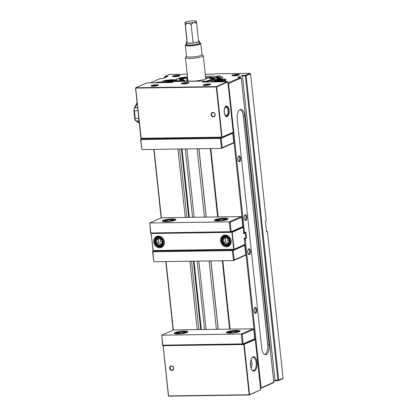 <?xml version="1.0" encoding="UTF-8"?>
<svg xmlns="http://www.w3.org/2000/svg" width="417" height="417" viewBox="0 0 417 417"><rect width="100%" height="100%" fill="white"/><g stroke="black" fill="none" stroke-linecap="round" stroke-linejoin="round"><path stroke-width="0.63" d="M245.081 244.43L234.041 249.303L232.217 232.264L243.262 227.395L242.965 227.103L231.92 231.977L233.635 249.366L233.807 249.601L244.847 244.727L244.565 239.593L244.138 239.004L244.508 237.753L244.935 238.342L244.263 238.587M244.253 232.795L244.107 233.953L243.512 233.129L243.778 232.233L243.262 227.395M244.836 238.581L245.816 237.956L244.935 238.342M244.372 233.056L245.113 232.535M245.253 232.665L245.816 237.956M151.11 233.395L153.19 250.768L233.807 249.601L234.041 249.303L153.018 250.534L151.199 233.499L231.816 232.332L232.217 232.264L231.92 231.977L231.393 231.982M152.893 250.476L153.19 250.768M242.345 227.114L242.965 227.103M164.308 241.839A5.994 5.202 -113.8 0 0 155.812 236.866A5.994 5.202 -113.8 0 0 156.896 247.041A5.994 5.202 -113.8 0 0 164.308 241.839M220.53 241.026A5.994 5.202 -113.8 0 0 229.027 245.999A5.994 5.202 -113.8 0 0 227.943 235.824A5.994 5.202 -113.8 0 0 220.53 241.026M164.053 241.724A5.395 4.681 66.2 0 1 161.457 246.734A5.395 4.681 66.2 0 1 154.994 243.684A5.395 4.681 66.2 0 1 157.1 236.856A5.395 4.681 66.2 0 1 164.053 241.724M221.333 240.896A5.395 4.681 66.2 0 1 223.924 235.892A5.395 4.681 66.2 0 1 230.387 238.936A5.395 4.681 66.2 0 1 228.281 245.764A5.395 4.681 66.2 0 1 221.333 240.896M244.341 244.951L244.774 245.373L245.78 254.771L245.311 255.366L233.452 260.599L232.384 250.617L232.592 249.908L153.039 251.06L153.717 250.758M152.57 251.654L153.894 261.756L152.825 251.769L153.039 251.06L152.57 251.654L152.825 251.769L232.384 250.617L233.186 250.487L232.592 249.908L233.275 249.606M245.78 254.771L234.192 259.885L233.186 250.487L244.774 245.373M234.192 259.885L233.452 260.599L153.894 261.756M241.167 216.6L229.308 221.834L230.174 222.292L231.18 231.69L150.818 232.973L149.75 222.986L161.614 217.752L241.167 216.6L241.761 217.179L242.767 226.577L231.18 231.69L230.71 232.285L242.298 227.171L242.767 226.577M150.558 232.858L151.152 233.437L230.71 232.285L230.372 231.816L229.308 221.834L149.75 222.986L150.558 232.858L151.152 233.437M230.174 222.292L241.761 217.179M162.896 221.453A6.297 1.079 173.9 0 1 166.002 220.27M172.075 219.618A6.297 1.079 173.9 0 1 175.364 220.119M175.176 220.207A6.896 1.183 -6.1 0 0 175.854 219.78A6.896 1.183 -6.1 0 0 168.953 219.118A6.896 1.183 -6.1 0 0 162.349 221.224A6.896 1.183 -6.1 0 0 168.119 221.573A6.896 1.183 -6.1 0 0 175.176 220.207M227.364 219.451A6.896 1.183 -6.1 0 0 228.042 219.024A6.896 1.183 -6.1 0 0 221.14 218.362A6.896 1.183 -6.1 0 0 214.536 220.468A6.896 1.183 -6.1 0 0 220.306 220.817A6.896 1.183 -6.1 0 0 227.364 219.451M215.083 220.697A6.297 1.079 173.9 0 1 218.195 219.514M224.268 218.862A6.297 1.079 173.9 0 1 227.552 219.363M223.032 219.071L225.081 219.41L223.35 220.176L219.566 220.598L217.518 220.259L219.248 219.493L223.032 219.071L223.152 220.197M219.248 219.493L219.363 220.562M222 238.894A4.196 0.719 173.9 0 1 221.469 238.915M170.84 219.827L172.893 220.166L171.163 220.932L167.379 221.354L165.325 221.015L167.061 220.249L170.84 219.827L170.96 220.953M167.061 220.249L167.175 221.318M228.844 236.825A5.098 4.425 -113.8 0 0 224.32 236.043A5.098 4.425 -113.8 0 0 222.032 241.646A5.098 4.425 -113.8 0 0 226.911 245.702A5.098 4.425 -113.8 0 0 228.433 245.368A5.098 4.425 -113.8 0 0 230.909 241.5M226.577 245.232A4.498 3.904 66.2 0 1 222.423 238.675A4.498 3.904 66.2 0 1 229.314 238.576A4.498 3.904 66.2 0 1 226.577 245.232M222.657 240.875A3.899 3.383 -113.8 0 0 228.182 244.107A3.899 3.383 -113.8 0 0 227.473 237.497A3.899 3.383 -113.8 0 0 222.657 240.875M223.387 239.118L225.858 237.388L228.688 239.045L229.053 242.433L226.582 244.169L223.747 242.512L223.387 239.118L226.467 237.44M223.747 242.512L225.54 241.719L225.175 238.331M228.375 243.377L225.54 241.719M229.006 240.812A1.199 1.042 66.2 0 1 227.223 239.879A1.199 1.042 66.2 0 1 228.219 238.691M162.02 237.789A5.098 4.425 -113.8 0 0 159.357 236.689A5.098 4.425 -113.8 0 0 157.49 237.012A5.098 4.425 -113.8 0 0 155.505 243.46A5.098 4.425 -113.8 0 0 161.608 246.338A5.098 4.425 -113.8 0 0 164.084 242.47M159.106 237.398A4.498 3.904 66.2 0 1 162.828 244.232A4.498 3.904 66.2 0 1 155.895 243.757A4.498 3.904 66.2 0 1 159.106 237.398M162.745 242.032A3.899 3.383 -113.8 0 0 157.412 238.378A3.899 3.383 -113.8 0 0 157.673 244.977A3.899 3.383 -113.8 0 0 162.745 242.032M156.792 243.257L156.656 239.874L159.258 238.362L161.994 240.234L162.124 243.617L159.523 245.128L156.792 243.257L158.58 242.465L158.45 239.082L159.805 238.3M156.656 239.874L158.45 239.082M161.316 244.341L158.58 242.465M162.177 241.782A1.199 1.042 66.2 0 1 160.493 241.214A1.199 1.042 66.2 0 1 161.316 239.66M211.502 114.607A1.991 1.731 66.2 0 1 212.462 112.762A1.991 1.731 66.2 0 1 214.849 113.888A1.991 1.731 66.2 0 1 214.072 116.406A1.991 1.731 66.2 0 1 211.502 114.607M211.101 114.675A2.294 1.991 -113.8 0 0 214.354 116.572A2.294 1.991 -113.8 0 0 213.937 112.684A2.294 1.991 -113.8 0 0 211.101 114.675M233.228 132.173L222.047 137.104L216.684 86.882L227.859 81.951L233.228 132.173L232.858 132.533L221.813 137.401L141.196 138.574L135.661 88.117L216.282 86.95L221.646 137.172L140.899 138.282L135.535 88.06L135.77 87.763L146.81 82.889L171.736 82.53L174.056 81.508L204.815 81.06L202.5 82.081L227.427 81.722L216.387 86.595L135.77 87.763L135.535 88.06M225.138 107.08A4.795 2.236 -90.8 0 1 226.118 106.575A4.795 2.236 -90.8 0 1 228.427 111.339A4.795 2.236 -90.8 0 1 226.259 116.166A4.795 2.236 -90.8 0 1 225.263 115.691M224.268 112.444A5.395 2.518 89.2 0 0 225.461 115.968A5.395 2.518 89.2 0 0 228.683 114.847A5.395 2.518 89.2 0 0 228.579 107.826A5.395 2.518 89.2 0 0 225.326 106.799A5.395 2.518 89.2 0 0 224.268 112.444M182.161 83.921A3.174 0.547 173.9 0 1 182.328 83.838A3.174 0.547 173.9 0 1 185.289 83.233A3.174 0.547 173.9 0 1 188.072 83.291M181.734 83.254A3.774 0.646 -6.1 0 0 181.39 83.713A3.774 0.646 -6.1 0 0 185.143 83.853A3.774 0.646 -6.1 0 0 188.781 82.926A3.774 0.646 -6.1 0 0 186.237 82.467A3.774 0.646 -6.1 0 0 181.734 83.254M203.522 84.781A3.774 0.646 -6.1 0 0 203.178 85.24A3.774 0.646 -6.1 0 0 206.931 85.376A3.774 0.646 -6.1 0 0 210.569 84.448A3.774 0.646 -6.1 0 0 208.026 83.989A3.774 0.646 -6.1 0 0 203.522 84.781M151.335 85.537A3.774 0.646 -6.1 0 0 150.985 85.996A3.774 0.646 -6.1 0 0 154.738 86.131A3.774 0.646 -6.1 0 0 158.382 85.204A3.774 0.646 -6.1 0 0 155.838 84.745A3.774 0.646 -6.1 0 0 151.335 85.537M151.757 86.199A3.174 0.547 173.9 0 1 151.924 86.116A3.174 0.547 173.9 0 1 154.889 85.511A3.174 0.547 173.9 0 1 157.668 85.568M203.944 85.443A3.174 0.547 173.9 0 1 204.116 85.36A3.174 0.547 173.9 0 1 207.077 84.755A3.174 0.547 173.9 0 1 209.86 84.813M227.427 81.722L227.859 81.951M216.684 86.882L216.387 86.595L216.282 86.95L216.684 86.882M222.047 137.104L221.646 137.172L222.047 137.104M141.196 138.574L140.899 138.282M204.815 81.06L204.924 82.05M227.166 107.815A4.17 1.944 -90.8 0 1 227.906 109.504A4.17 1.944 -90.8 0 1 227.265 114.899A4.17 1.944 -90.8 0 1 224.753 114.107A4.17 1.944 -90.8 0 1 224.674 108.681A4.17 1.944 -90.8 0 1 227.166 107.815L226.775 107.31A4.769 2.226 89.2 0 0 225.795 106.632M225.936 116.124A4.769 2.226 89.2 0 0 226.89 115.41L227.265 114.899M232.352 132.757L232.785 133.179L233.786 142.578L233.322 143.172L221.458 148.405L220.395 138.418L220.603 137.714L141.045 138.866L141.728 138.564M140.581 139.46L141.905 149.557L140.837 139.575L141.045 138.866L140.581 139.46L140.837 139.575L220.395 138.418L221.198 138.293L220.603 137.714L221.286 137.412M233.786 142.578L222.198 147.691L221.198 138.293L232.785 133.179M222.198 147.691L221.458 148.405L141.905 149.557M179.565 79.704A1.918 0.328 173.9 0 1 181.379 79.266A1.918 0.328 173.9 0 1 183.251 79.308M182.193 81.388A3.331 0.573 -6.1 0 0 184.924 80.627A3.331 0.573 -6.1 0 0 182.682 80.226A3.331 0.573 -6.1 0 0 178.711 80.919A3.331 0.573 -6.1 0 0 178.403 81.325A3.331 0.573 -6.1 0 0 178.685 81.44A3.028 0.521 173.9 0 1 179.008 81.211A3.028 0.521 173.9 0 1 182.219 80.601A3.028 0.521 173.9 0 1 184.679 80.799M210.324 79.256A1.918 0.328 173.9 0 1 210.481 79.173A1.918 0.328 173.9 0 1 212.362 78.797A1.918 0.328 173.9 0 1 214.01 78.865M211.487 80.622L211.555 80.267L208.448 80.314L208.609 80.663L211.487 80.622L211.518 80.924M205.758 82.034L204.877 81.643M208.662 81.127L208.609 80.663L205.748 81.925L205.451 81.638L208.448 80.314M187.733 79.214A10.196 1.751 -6.1 0 0 186.816 80.445A10.196 1.751 -6.1 0 0 196.954 80.815A10.196 1.751 -6.1 0 0 206.78 78.313A10.196 1.751 -6.1 0 0 206.905 78.047L206.629 78.287A9.893 1.699 173.9 0 1 206.634 78.318A9.893 1.699 173.9 0 1 206.613 78.474M187.014 80.57A9.893 1.699 173.9 0 1 186.962 80.418A9.893 1.699 173.9 0 1 187.78 79.621M176.125 80.476L176.167 79.449L178.283 78.516L187.645 78.38M206.905 78.047L219.259 77.864L219.759 78.724M219.259 77.864L217.007 78.86L217.413 79.1L219.691 78.094M204.919 81.998L205.352 82.04M176.86 81.466L178.486 80.747L175.38 80.794L175.239 81.148L177.658 81.112M175.239 81.148L175.27 81.445M176.167 79.449A7.798 1.34 173.9 0 1 176.725 79.871A7.798 1.34 173.9 0 1 175.38 80.794M183.35 79.272A2.221 0.381 -6.1 0 0 183.563 79.131A2.221 0.381 -6.1 0 0 181.343 78.922A2.221 0.381 -6.1 0 0 179.221 79.595A2.221 0.381 -6.1 0 0 181.077 79.71A2.221 0.381 -6.1 0 0 183.35 79.272M211.555 80.267A7.798 1.34 173.9 0 1 217.007 78.86M210.184 78.881A2.221 0.381 -6.1 0 0 209.98 79.152A2.221 0.381 -6.1 0 0 212.185 79.23A2.221 0.381 -6.1 0 0 214.328 78.688A2.221 0.381 -6.1 0 0 212.832 78.417A2.221 0.381 -6.1 0 0 210.184 78.881M217.413 79.1L217.471 79.642M187.603 77.984L179.336 78.104L178.846 78.511M220.275 78.495L220.259 77.687L220.431 78.427M178.841 78.464L187.64 78.339M205.518 76.332L214.745 76.196L220.259 77.687M219.921 77.52L206.504 77.713A82.462 60.606 144.3 0 1 206.274 78.068L206.889 78.057M219.285 77.88L220.207 77.864M205.675 77.812A9.893 1.699 173.9 0 1 206.274 78.068L206.337 78.662M206.504 77.713A10.196 1.751 -6.1 0 0 205.633 77.395M179.336 78.104L187.499 77.015M211.591 77.176L208.802 77.395L211.591 77.176M209.271 77.489L211.304 77.27M212.868 79.141L211.502 79.287M182.109 79.584L180.743 79.73M185.727 83.781A2.101 0.36 -6.1 0 0 184.559 83.906M173.608 368.133A1.991 1.731 66.2 0 1 172.648 369.983A1.991 1.731 66.2 0 1 170.261 368.857A1.991 1.731 66.2 0 1 171.038 366.334A1.991 1.731 66.2 0 1 173.608 368.133M173.733 368.19A2.294 1.991 -113.8 0 0 170.485 366.288A2.294 1.991 -113.8 0 0 170.902 370.181A2.294 1.991 -113.8 0 0 173.733 368.19M254.334 339.308L243.914 344.171L243.804 344.525L249.173 394.748L168.557 395.915L163.188 345.693L243.804 344.525L255.251 339.589L260.62 389.812L249.575 394.685L244.211 344.463L243.382 344.176M251.67 358.14A6.594 3.075 -90.8 0 1 253.088 357.359A6.594 3.075 -90.8 0 1 256.184 362.634A6.594 3.075 -90.8 0 1 253.281 370.551A6.594 3.075 -90.8 0 1 251.837 369.816M256.987 362.503A7.193 3.357 89.2 0 0 251.858 357.859A7.193 3.357 89.2 0 0 252.035 370.087A7.193 3.357 89.2 0 0 255.71 369.837A7.193 3.357 89.2 0 0 256.987 362.503M163.099 345.589L168.426 395.858L168.723 396.15L249.34 394.982L260.62 389.812M168.426 395.858L168.723 396.15M249.34 394.982L249.575 394.685L249.173 394.748L249.34 394.982M255.251 339.589L254.954 339.297M250.461 365.553A2.591 1.209 89.2 0 0 250.414 362.441M250.951 359.72A5.395 2.518 -90.8 0 1 251.076 368.253M253.155 328.794L241.297 334.027L242.162 334.486L243.168 343.884L162.807 345.167L161.739 335.179L173.602 329.946L253.155 328.794L253.75 329.373L254.756 338.771L243.168 343.884L242.699 344.478L254.287 339.365L254.756 338.771M162.552 345.052L163.146 345.63L242.699 344.478L242.366 344.015L241.297 334.027L161.739 335.179L162.552 345.052L163.146 345.63M242.162 334.486L253.75 329.373M174.885 333.647A6.297 1.079 173.9 0 1 177.996 332.464M184.069 331.812A6.297 1.079 173.9 0 1 187.358 332.313M187.17 332.401A6.896 1.183 -6.1 0 0 187.843 331.974A6.896 1.183 -6.1 0 0 180.942 331.317A6.896 1.183 -6.1 0 0 174.337 333.418A6.896 1.183 -6.1 0 0 180.108 333.767A6.896 1.183 -6.1 0 0 187.17 332.401M239.358 331.645A6.896 1.183 -6.1 0 0 240.03 331.218A6.896 1.183 -6.1 0 0 233.129 330.556A6.896 1.183 -6.1 0 0 226.525 332.662A6.896 1.183 -6.1 0 0 232.295 333.011A6.896 1.183 -6.1 0 0 239.358 331.645M227.077 332.891A6.297 1.079 173.9 0 1 230.184 331.708M236.257 331.056A6.297 1.079 173.9 0 1 239.546 331.557M235.339 332.37L231.555 332.792L229.506 332.453L231.237 331.687L235.021 331.265L237.07 331.604L235.339 332.37M235.021 331.265L235.141 332.391M231.237 331.687L231.352 332.761M183.152 333.126L179.367 333.548L177.319 333.209L179.049 332.443L182.834 332.021L184.882 332.359L183.152 333.126M182.834 332.021L182.954 333.147M179.049 332.443L179.164 333.517M219.186 80.538L220.119 80.69L219.332 81.039L216.678 81.075L219.186 80.538L219.238 81.049M217.465 80.731L217.518 81.216M214.963 81.414A3.597 0.615 173.9 0 1 214.818 81.268A3.597 0.615 173.9 0 1 220.03 80.163A3.597 0.615 173.9 0 1 221.974 80.502A3.597 0.615 173.9 0 1 221.865 80.679M171.22 82.144A6.114 1.048 173.9 0 1 163.563 81.758L163.407 81.946A6.297 1.079 -6.1 0 0 163.328 82.144A6.297 1.079 -6.1 0 0 164.355 82.613M165.815 82.071A4.071 0.698 173.9 0 1 165.612 81.972A4.071 0.698 173.9 0 1 168.218 80.903A4.071 0.698 173.9 0 1 173.149 80.721A4.071 0.698 173.9 0 1 173.581 81.117A4.071 0.698 173.9 0 1 173.404 81.258M173.404 80.544A4.378 0.751 -6.1 0 0 167.587 80.83A4.378 0.751 -6.1 0 0 165.653 82.034A4.378 0.751 -6.1 0 0 169.651 82.045A4.378 0.751 -6.1 0 0 173.555 81.19A4.378 0.751 -6.1 0 0 173.404 80.544M163.563 81.758A6.114 1.048 173.9 0 1 168.551 80.366A6.114 1.048 173.9 0 1 174.926 80.241A6.114 1.048 173.9 0 1 175.541 80.476M175.27 81.075A6.114 1.048 173.9 0 1 174.197 81.503M166.769 82.602A7.193 1.235 -6.1 0 0 173.8 81.617A6.114 1.048 173.9 0 1 173.748 81.633M170.511 81.242L171.324 81.424L170.412 81.774L167.884 81.758L170.511 81.242L170.563 81.716M168.791 81.414L168.849 81.925M166.169 82.123A3.597 0.615 173.9 0 1 166.023 81.972A3.597 0.615 173.9 0 1 167.837 81.237A3.597 0.615 173.9 0 1 171.496 80.867A3.597 0.615 173.9 0 1 173.18 81.211A3.597 0.615 173.9 0 1 173.071 81.383M212.357 81.049A6.114 1.048 173.9 0 1 220.061 79.402A6.114 1.048 173.9 0 1 224.336 79.767A6.114 1.048 173.9 0 1 218.477 81.633A6.114 1.048 173.9 0 1 212.357 81.049L212.201 81.237A6.297 1.079 -6.1 0 0 212.123 81.435A6.297 1.079 -6.1 0 0 212.248 81.617M221.13 81.461A6.297 1.079 -6.1 0 0 222.11 81.252M222.438 81.174A6.297 1.079 -6.1 0 0 224.643 80.1A6.297 1.079 -6.1 0 0 224.528 79.923L224.336 79.767M214.609 81.362A4.071 0.698 173.9 0 1 214.406 81.263A4.071 0.698 173.9 0 1 219.504 79.923A4.071 0.698 173.9 0 1 222.376 80.413A4.071 0.698 173.9 0 1 222.198 80.549M219.577 79.741A4.378 0.751 -6.1 0 0 215.036 80.45A4.378 0.751 -6.1 0 0 214.447 81.325A4.378 0.751 -6.1 0 0 218.445 81.336A4.378 0.751 -6.1 0 0 222.35 80.481A4.378 0.751 -6.1 0 0 219.577 79.741M186.482 56.191L185.534 57.327A8.997 1.543 -6.1 0 0 185.424 57.609A8.997 1.543 -6.1 0 0 194.536 58.192A8.997 1.543 -6.1 0 0 203.314 55.701A8.997 1.543 -6.1 0 0 203.147 55.445L201.984 54.533M199.477 42.534A7.193 1.235 173.9 0 1 200.014 42.763A7.193 1.235 173.9 0 1 193.118 44.958A7.193 1.235 173.9 0 1 185.919 44.27A7.193 1.235 173.9 0 1 186.394 43.931M185.919 44.27L185.393 44.906A7.798 1.34 -6.1 0 0 185.299 45.145A7.798 1.34 -6.1 0 0 193.196 45.651A7.798 1.34 -6.1 0 0 200.801 43.493A7.798 1.34 -6.1 0 0 200.66 43.274L200.014 42.763M198.508 40.824A6.578 1.131 173.9 0 1 199.342 41.273L199.529 43.034A6.578 1.131 173.9 0 1 193.107 44.854A6.578 1.131 173.9 0 1 186.446 44.431L186.258 42.67A6.578 1.131 173.9 0 1 186.983 42.054L185.002 22.502A5.713 0.98 -6.1 0 0 184.986 22.56L185.028 22.706A5.713 0.98 -6.1 0 0 187.702 23.149L185.325 24.65L185.028 22.706M200.801 43.493L201.995 54.653A7.798 1.34 173.9 0 1 194.385 56.811A7.798 1.34 173.9 0 1 186.493 56.311L185.299 45.145M196.344 21.434L196.642 23.383L194.087 22.429A5.713 0.98 -6.1 0 0 196.344 21.434L196.303 21.293A5.713 0.98 -6.1 0 0 193.634 20.85L192.883 20.86A5.713 0.98 -6.1 0 0 187.952 21.413L187.243 21.564A5.713 0.98 -6.1 0 0 185.002 22.502M191.142 24.567L188.453 23.133A5.713 0.98 -6.1 0 0 193.379 22.581L191.142 24.567L193.118 43.071L187.301 43.154L185.325 24.65M199.342 41.273A6.578 1.131 173.9 0 1 198.617 41.888L196.642 23.383M194.087 22.429L193.379 22.581M193.118 43.071A6.578 1.131 173.9 0 0 198.617 41.888L193.118 43.071A6.578 1.131 173.9 0 1 187.301 43.154L186.983 42.054M188.453 23.133L187.702 23.149M187.301 43.154A6.578 1.131 173.9 0 1 186.258 42.67M243.606 232.806L245.894 232.191L246.52 238.065L245.722 238.076M185.231 217.408L177.923 149.036M161.379 217.856L154.061 149.385M232.988 132.408L243.121 227.26M218.117 216.934L210.809 148.561M243.737 232.368L244.529 232.79L228.584 83.588L241.276 77.989L273.797 382.264L261.105 387.867L245.16 238.665L244.237 238.68M246.52 238.065L244.419 239.394M219.717 77.468L219.556 75.972L222.787 77.385L218.534 79.261L218.279 79.991M217.898 77.004L217.794 75.998L219.556 75.972M218.169 329.3L210.861 260.927M218.263 329.3L210.96 260.927M216.407 329.326L209.099 260.953M266.505 231.221L267.37 231.326L283.065 378.177L278.702 380.101L246.186 75.826L250.549 73.898L266.244 220.749L265.426 221.114L266.552 231.685L267.37 231.326M273.708 381.451L275.319 380.737L274.985 380.273L242.465 75.993L242.673 75.289L245.592 75.242L249.955 73.319L214.421 73.835L213.603 74.195L205.305 74.315M150.412 82.837L160.071 78.578L162.984 78.537L167.895 76.368L164.976 76.415L169.338 74.487L187.202 74.231M223.715 81.774A3.174 0.547 173.9 0 1 224.789 81.758M226.15 81.742A3.774 0.646 -6.1 0 0 226.478 81.523A3.774 0.646 -6.1 0 0 222.219 81.221L220.682 81.482A3.774 0.646 -6.1 0 0 219.472 81.836M212.665 81.378L211.904 80.914A7.193 1.235 -6.1 0 0 211.862 81.435A7.193 1.235 -6.1 0 0 214.672 81.904M216.626 81.878A7.193 1.235 -6.1 0 0 220.682 81.482M224.455 79.866A6.594 1.131 173.9 0 1 225.477 80.267M222.219 81.221A7.193 1.235 -6.1 0 0 225.951 79.928A7.193 1.235 -6.1 0 0 218.534 79.261M232.738 75.816A3.174 0.547 173.9 0 1 232.905 75.732A3.174 0.547 173.9 0 1 235.871 75.128A3.174 0.547 173.9 0 1 238.654 75.185M232.316 75.154A3.774 0.646 -6.1 0 0 231.967 75.613A3.774 0.646 -6.1 0 0 235.72 75.748A3.774 0.646 -6.1 0 0 239.363 74.82A3.774 0.646 -6.1 0 0 236.82 74.362A3.774 0.646 -6.1 0 0 232.316 75.154M174.223 81.503A7.193 1.235 -6.1 0 0 174.374 81.461L176.954 81.424M161.973 82.67A3.774 0.646 -6.1 0 0 162.307 82.451A3.774 0.646 -6.1 0 0 162.349 82.326A7.193 1.235 -6.1 0 0 164.819 82.629M187.468 76.712L179.3 78.015L175.046 79.892A7.193 1.235 -6.1 0 0 166.545 80.283A7.193 1.235 -6.1 0 0 161.937 82.092A3.774 0.646 -6.1 0 0 158.642 82.081A3.774 0.646 -6.1 0 0 155.296 82.769M215.714 76.447L217.794 75.998M206.634 82.024L209.047 80.955L211.904 80.914M242.673 75.289L237.768 77.453L240.687 77.411L227.974 83.009M179.591 75.915A3.774 0.646 -6.1 0 0 179.962 75.68A3.774 0.646 -6.1 0 0 176.183 75.321A3.774 0.646 -6.1 0 0 172.565 76.473A3.774 0.646 -6.1 0 0 175.724 76.665A3.774 0.646 -6.1 0 0 179.591 75.915M275.319 380.737L278.238 380.695L282.596 378.772L283.065 378.177M260.474 388.462L273.328 382.863L273.797 382.264M278.238 380.695L278.702 380.101L277.899 380.231L278.238 380.695M242.465 75.993L246.186 75.826L245.592 75.242L245.384 75.951L277.899 380.231L274.985 380.273M249.955 73.319L250.549 73.898M248.172 249.507A2.34 1.089 -90.8 0 1 248.553 249.35A2.34 1.089 -90.8 0 1 249.679 251.67A2.34 1.089 -90.8 0 1 248.621 254.026A2.34 1.089 -90.8 0 1 248.235 253.88M247.781 252.269A2.94 1.371 89.2 0 0 248.433 254.188A2.94 1.371 89.2 0 0 250.19 253.578A2.94 1.371 89.2 0 0 250.132 249.752A2.94 1.371 89.2 0 0 248.36 249.194A2.94 1.371 89.2 0 0 247.781 252.269M237.867 159.461A2.94 1.371 89.2 0 0 238.514 161.374A2.94 1.371 89.2 0 0 240.27 160.764A2.94 1.371 89.2 0 0 240.213 156.943A2.94 1.371 89.2 0 0 238.441 156.385A2.94 1.371 89.2 0 0 237.867 159.461M254.062 311.009A2.94 1.371 89.2 0 0 254.709 312.927A2.94 1.371 89.2 0 0 256.465 312.317A2.94 1.371 89.2 0 0 256.408 308.491A2.94 1.371 89.2 0 0 254.636 307.934A2.94 1.371 89.2 0 0 254.062 311.009M244.143 218.2A2.94 1.371 89.2 0 0 244.795 220.119A2.94 1.371 89.2 0 0 246.546 219.509A2.94 1.371 89.2 0 0 246.489 215.683A2.94 1.371 89.2 0 0 244.722 215.125A2.94 1.371 89.2 0 0 244.143 218.2M237.237 119.137A8.095 3.774 -90.8 0 1 240.802 109.421A8.095 3.774 -90.8 0 1 244.602 115.89L269.085 344.979A8.095 3.774 -90.8 0 1 265.52 354.695A8.095 3.774 -90.8 0 1 261.72 348.226L237.237 119.137M254.453 308.246A2.34 1.089 -90.8 0 1 254.834 308.09A2.34 1.089 -90.8 0 1 255.955 310.41A2.34 1.089 -90.8 0 1 254.902 312.766A2.34 1.089 -90.8 0 1 254.516 312.62M228.042 83.676L228.584 83.588L227.979 83.061M240.687 77.411L241.276 77.989M260.443 388.196L260.635 388.462L261.105 387.867L260.422 387.977M244.972 244.565L255.115 339.454M230.106 329.128L222.798 260.755M217.627 216.939L210.319 148.567M244.534 215.433A2.34 1.089 -90.8 0 1 244.915 215.281A2.34 1.089 -90.8 0 1 246.04 217.601A2.34 1.089 -90.8 0 1 244.982 219.957A2.34 1.089 -90.8 0 1 244.597 219.811M238.253 156.693A2.34 1.089 -90.8 0 1 238.639 156.542A2.34 1.089 -90.8 0 1 239.759 158.861A2.34 1.089 -90.8 0 1 238.706 161.217A2.34 1.089 -90.8 0 1 238.321 161.071M240.14 109.556A8.095 3.774 -90.8 0 1 243.273 115.91L267.756 345A8.095 3.774 -90.8 0 1 264.852 354.58M229.616 329.133L222.308 260.761M173.336 76.676A3.174 0.547 173.9 0 1 176.255 76.009A3.174 0.547 173.9 0 1 179.253 76.045M162.349 82.326L161.937 82.092L162.349 82.326M159.539 82.707A3.174 0.547 173.9 0 1 160.613 82.691M174.786 80.622L175.046 79.892M162.541 82.384A6.594 1.131 173.9 0 1 163.589 81.727M206.17 329.477L198.867 261.099M194.181 217.278L186.873 148.905M204.554 329.498L197.246 261.125M192.565 217.304L185.257 148.932M200.707 329.555L193.399 261.183M188.719 217.361L181.411 148.989M164.83 77.724L164.976 76.415L164.507 77.009L164.595 77.828M166.242 77.098L164.507 77.009M201.333 329.545L194.025 261.172M189.344 217.351L182.036 148.978M165.804 261.579L173.133 330.155M153.816 149.385L161.144 217.961M173.368 330.05L166.049 261.579M197.225 329.602L189.917 261.23M198.852 329.581L191.549 261.209M186.863 217.387L179.555 149.015M204.419 217.132L197.111 148.76M206.18 217.106L198.873 148.733M206.274 217.106L198.966 148.733M216.532 220.369A4.795 0.824 173.9 0 1 223.481 218.873A4.795 0.824 173.9 0 1 223.882 220.259A4.795 0.824 173.9 0 1 216.532 220.369M166.93 221.552A4.795 0.824 173.9 0 1 166.524 220.16A4.795 0.824 173.9 0 1 173.873 220.056A4.795 0.824 173.9 0 1 166.93 221.552M139.262 122.963A17.988 8.392 89.2 0 0 136.119 120.904A0.599 0.526 102.4 0 1 136.01 120.894L139.278 123.239M139.038 120.862L136.119 120.904A2.398 1.121 -90.8 0 1 135.087 118.48L134.837 118.496M137.084 102.895A0.599 0.313 18 0 1 137.042 102.702A0.599 0.313 18 0 1 137.089 102.629M138.778 118.423L135.087 118.48A17.988 8.392 89.2 0 0 134.269 110.807L133.935 110.693L134.769 118.491C134.863 119.924 135.28 120.727 136.01 120.894M133.935 110.693L134.389 107.873A0.599 0.464 39.7 0 1 134.712 107.732A17.988 8.392 89.2 0 0 137.151 103.207M137.959 110.755L134.269 110.807A2.398 1.121 -90.8 0 1 134.712 107.732L137.631 107.685M235.469 331.067A4.795 0.824 173.9 0 1 235.871 332.458A4.795 0.824 173.9 0 1 228.521 332.563A4.795 0.824 173.9 0 1 235.469 331.067M183.282 331.823A4.795 0.824 173.9 0 1 183.683 333.214A4.795 0.824 173.9 0 1 176.334 333.319A4.795 0.824 173.9 0 1 183.282 331.823M244.602 115.89L243.273 115.91M269.085 344.979L267.756 345M226.728 219.848C225.92 219.42 228.167 218.623 221.203 219.008C214.526 219.973 216.459 220.676 215.996 220.994M174.541 220.603C173.727 220.176 175.979 219.378 169.015 219.764C162.333 220.729 164.267 221.432 163.808 221.75M228.433 245.368L229.569 244.868M224.32 236.043L225.456 235.542M161.608 246.338L162.745 245.837M157.49 237.012L158.627 236.512M134.389 107.873L137.084 102.582M238.717 332.041C238.065 331.63 239.749 331.218 235.522 331.056C226.295 331.75 228.401 332.974 227.984 333.188M186.529 332.797C185.873 332.385 187.561 331.974 183.334 331.812C174.108 332.505 176.214 333.73 175.797 333.944M163.328 82.144L163.37 82.535M224.643 80.1L224.695 80.585M185.424 57.609L187.911 80.851M203.314 55.701L205.8 78.938"/></g></svg>
